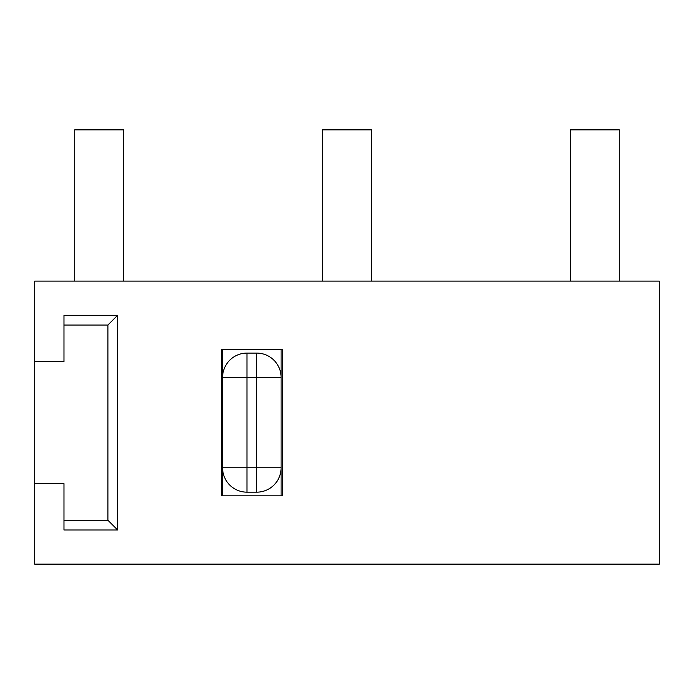 <?xml version="1.0" encoding="UTF-8"?>
<svg xmlns="http://www.w3.org/2000/svg" width="694" height="694" viewBox="0 0 694 694"><rect width="100%" height="100%" fill="white"/><g stroke="black" fill="none" stroke-linecap="round" stroke-linejoin="round"><path stroke-width="1.04" d="M619.282 281.122L619.291 129.856L570.494 129.856L570.485 281.122M74.718 281.122L74.718 129.856L123.515 129.856L123.515 281.122M222.566 495.828L222.566 349.438M281.122 495.828L281.122 349.438M256.728 492.167L256.728 467.773L281.122 467.773A24.394 24.394 0 0 1 256.728 492.167L246.969 492.167L246.969 353.099L256.728 353.099A24.394 24.394 0 0 1 281.122 377.501A24.394 24.394 0 0 0 256.728 353.099L256.728 377.501L222.566 377.501A24.394 24.394 0 0 1 246.969 353.099M222.566 467.773A24.394 24.394 0 0 0 246.969 492.167A24.394 24.394 0 0 1 222.566 467.773L256.728 467.773L256.728 377.501L281.122 377.501M107.891 520.231L117.65 529.99L63.978 529.99L63.978 483.631L34.7 483.631L34.7 564.144L659.3 564.144L659.3 281.122L34.7 281.122L34.7 361.635L63.978 361.643M63.978 361.635L63.978 315.284L117.65 315.284L107.9 325.044L63.978 325.044M117.659 315.284L117.659 529.99M221.351 495.828L221.351 349.438L282.345 349.438L282.345 495.828L221.351 495.828M34.7 483.631L34.7 361.635M63.978 520.231L107.9 520.231L107.9 325.044M371.394 281.122L371.394 129.856L322.606 129.856L322.606 281.122"/></g></svg>
